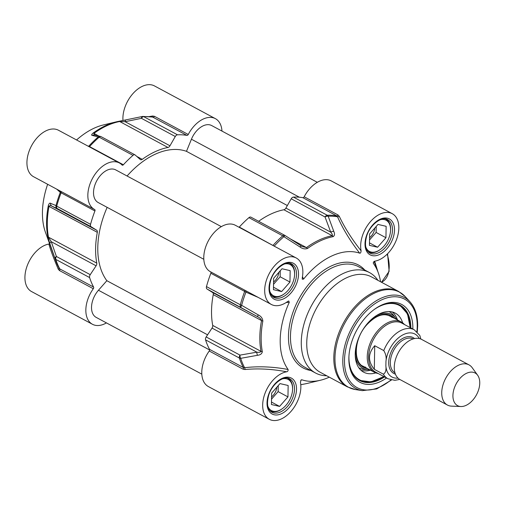 <?xml version="1.0" encoding="UTF-8"?>
<svg xmlns="http://www.w3.org/2000/svg" width="505" height="505" viewBox="0 0 505 505"><rect width="100%" height="100%" fill="white"/><g stroke="black" fill="none" stroke-linecap="round" stroke-linejoin="round"><path stroke-width="0.76" d="M49.597 243.745L48.871 244.048A26.361 16.412 118.2 0 0 27.112 265.996A26.361 16.412 118.2 0 0 31.537 291.549L92.447 324.273A26.361 16.412 -61.8 0 1 93.305 288.727A1.427 0.89 118.2 0 0 93.595 287.061A93.343 58.107 -61.8 0 1 89.619 277.573A2.853 1.774 -61.8 0 1 90.237 274.663L96.102 265.8A2.853 1.774 118.2 0 0 96.777 263.124A80.516 50.121 -61.8 0 1 97.313 232.338A2.853 1.774 118.2 0 0 96.72 230.248L91.07 226.707A2.853 1.774 -61.8 0 1 90.553 224.321A93.343 58.107 -61.8 0 1 94.927 210.976A1.427 0.89 118.2 0 0 94.7 209.562A1.427 0.89 118.2 0 0 94.688 209.556A26.361 16.412 -61.8 0 1 94.454 209.43A26.361 16.412 -61.8 0 1 92.472 178.442A26.361 16.412 -61.8 0 1 119.407 162.982A26.361 16.412 -61.8 0 1 122.084 165.047A1.427 0.89 118.2 0 0 122.229 165.16A1.427 0.89 118.2 0 0 123.371 164.769A93.343 58.107 -61.8 0 1 132.998 155.363A2.853 1.774 -61.8 0 1 134.987 154.871A2.853 1.774 -61.8 0 1 135.201 155.022L140.264 159.517A2.853 1.774 118.2 0 0 140.478 159.668A2.853 1.774 118.2 0 0 142.24 159.353A80.516 50.121 -61.8 0 1 167.969 147.473A2.853 1.774 118.2 0 0 169.97 145.793L175.279 136.508A2.853 1.774 -61.8 0 1 177.501 134.81A93.343 58.107 -61.8 0 1 186.957 135.397A1.427 0.89 118.2 0 0 188.251 134.481A26.361 16.412 -61.8 0 1 215.389 118.65A26.361 16.412 -61.8 0 1 221.966 131.085M90.237 274.663L56.402 256.483L51.264 241.706A2.853 1.654 161.2 0 0 49.888 243.726L55.051 258.592A2.853 1.906 -17.6 0 0 55.79 259.393A2.853 1.774 -61.8 0 1 56.402 256.483A2.853 1.66 160.5 0 0 55.051 258.592A92.92 57.848 118.2 0 0 55.859 260.965L45.513 232.489A69.829 43.468 -61.8 0 1 47.64 184.281M119.407 162.982L58.498 130.258A26.361 16.412 118.2 0 0 31.562 145.711A26.361 16.412 118.2 0 0 33.538 176.706L94.454 209.43M76.583 139.973A69.829 43.468 -61.8 0 1 103.272 124.981L116.371 121.831A80.099 49.862 118.2 0 0 92.977 133.175C91.424 134.589 91.228 135.34 92.377 135.441L98.235 136.931A2.853 1.155 48.9 0 1 99.163 137.19A2.853 1.774 -61.8 0 1 101.151 136.697A2.853 2.853 0 0 0 100.482 136.438L100.482 136.438A2.853 2.695 103.7 0 0 98.235 136.931A92.92 57.848 118.2 0 0 88.722 146.216L88.015 146.115M215.389 118.65L154.48 85.926A26.361 16.412 118.2 0 0 133.257 93.261A26.361 16.412 118.2 0 0 122.98 120.493M188.251 134.481L154.423 116.308L152.605 116.017A1.427 0.776 -100.6 0 1 152.232 116.977M152.605 116.017L149.215 116.579M152.605 117.04L186.957 135.397M88.52 146.387A1.427 1.326 99.3 0 0 88.722 146.216L89.537 146.589A93.343 58.107 -61.8 0 1 99.163 137.19L132.998 155.363M56.718 189.154L60.297 192.392L94.927 210.976M59.887 190.858A1.427 1.338 -58.3 0 1 60.297 192.392A92.92 57.848 118.2 0 0 55.979 205.579A2.853 2.708 114 0 0 57.242 208.527A2.853 1.774 -61.8 0 1 56.718 206.141A2.853 0.776 -164.8 0 1 55.979 205.579L50.588 203.326A2.853 2.721 113.7 0 0 51.882 206.16L57.242 208.527L91.07 226.707M48.871 244.048C50.513 249.937 53.65 258.333 58.283 269.241A1.427 0.884 159.2 0 0 59.028 268.098M58.283 269.241L59.47 270.547A1.427 0.89 118.2 0 0 59.767 268.881L59.072 268.18M142.543 116.472A2.853 1.427 78.6 0 0 142.391 116.485L142.391 116.485A2.853 1.427 78.6 0 0 141.444 118.334A2.853 1.774 -61.8 0 1 143.672 116.63A2.853 2.089 -92.6 0 0 142.82 116.428A2.853 2.089 -92.6 0 0 142.543 116.472M101.013 136.634A2.853 2.695 103.7 0 0 100.482 136.438L94.504 135.012A2.853 2.708 103.1 0 0 92.377 135.441M94.656 135.05L93.936 133.402A80.516 50.121 -61.8 0 1 119.672 121.522L125.133 121.705L141.444 118.334L175.279 136.508M167.969 147.473L119.672 121.522A2.853 1.988 -100.9 0 0 118.637 121.339A2.853 1.988 -100.9 0 0 118.574 121.352L126.143 119.849A2.853 1.414 78 0 0 126.048 119.862A2.853 1.414 78 0 0 125.133 121.705L169.97 145.793M96.102 265.8L51.264 241.706L48.474 237.173A80.516 50.121 -61.8 0 1 49.01 206.387C49.616 205.44 50.576 205.365 51.882 206.16L96.72 230.248M50.588 203.326C49.761 202.713 48.991 203.528 48.278 205.781A80.099 49.862 118.2 0 0 47.748 236.409L49.888 243.726M106.441 322.897A26.361 16.412 -61.8 0 1 92.447 324.273M377.866 271.665L374.666 261.224M374.154 261.476L378.251 272.719A69.829 43.468 118.2 0 0 373.416 263.471L373.296 262.632M380.562 281.758A69.829 43.468 118.2 0 0 378.251 272.719M361.094 250.808C351.985 239.32 344.713 227.818 339.272 216.31A1.427 0.732 -23.9 0 1 337.523 216.784C342.914 228.942 350.3 241.074 359.693 253.175C360.494 253.346 360.961 252.563 361.094 250.808A26.361 16.412 -61.8 0 1 369.982 222.175A26.361 16.412 -61.8 0 1 392.227 213.666A26.361 16.412 -61.8 0 1 396.646 239.218A26.361 16.412 -61.8 0 1 374.893 261.161C373.776 261.413 373.283 262.183 373.416 263.471L373.264 263.036M359.693 253.175A69.829 43.468 118.2 0 0 303.581 279.088L302.476 276.671M286.19 302.514L289.27 302.337L288.765 300.967L287.85 301.365A26.361 16.412 -61.8 0 1 271.292 304.439A26.361 16.412 -61.8 0 1 269.31 273.451A26.361 16.412 -61.8 0 1 296.246 257.992A26.361 16.412 -61.8 0 1 302.236 277.99L302.287 279.221L303.581 279.088M289.27 302.337A69.829 43.468 118.2 0 0 288.096 369.477C272.984 366.674 258.491 366.087 244.616 367.709L243.359 367.52L209.524 349.346A1.427 0.89 -61.8 0 1 209.234 351.013A26.361 16.412 118.2 0 0 208.376 386.559L269.285 419.289A26.361 16.412 -61.8 0 1 264.866 393.736A26.361 16.412 -61.8 0 1 286.619 371.787C287.736 371.541 288.229 370.771 288.096 369.477M300.727 380.379L301.82 379.779L301.195 379.874L300.418 382.146A26.361 16.412 -61.8 0 1 291.536 410.773A26.361 16.412 -61.8 0 1 269.285 419.289M301.82 379.779A69.829 43.468 118.2 0 0 320.492 380.233A69.829 43.468 118.2 0 0 329.304 377.166M377.936 280.351A57.002 35.483 118.2 0 0 369.527 272.593A57.002 35.483 118.2 0 0 311.288 306.017A57.002 35.483 118.2 0 0 315.568 373.025A57.002 35.483 118.2 0 0 326.678 375.758M209.234 351.013L243.063 369.187L244.95 369.534A1.427 0.619 83.5 0 0 244.616 367.709A92.92 57.848 -61.8 0 1 240.696 358.335A2.853 1.3 -99.6 0 1 239.995 355.122A2.853 1.774 118.2 0 0 239.383 358.032A2.853 1.906 -17.6 0 0 240.696 358.335L257.544 355.293A2.853 1.288 -100.2 0 1 256.868 352.174L239.995 355.122L206.166 336.949A2.853 1.774 118.2 0 0 205.548 339.859A93.343 58.107 118.2 0 0 209.524 349.346M244.95 369.534C258.257 368.265 272.144 369.016 286.619 371.787M246.345 291.038L245.935 292.136L258.213 297.413M244.515 290.053A1.427 0.89 -61.8 0 1 244.685 291.435L245.935 292.136A92.92 57.848 -61.8 0 0 241.617 305.317A2.853 0.776 -164.8 0 1 240.311 304.78A2.853 1.774 118.2 0 0 240.834 307.166L241.617 305.317L258.244 314.893L257.487 316.629C259.772 317.759 261.123 319.072 261.539 320.574A80.516 50.121 118.2 0 0 261.003 351.36C260.542 352.244 259.16 352.515 256.868 352.174L212.031 328.086L206.166 336.949M275.9 247.065L239.301 227.054A1.427 0.89 -61.8 0 1 239.061 227.269M274.209 246.156L274.36 245.96A92.92 57.848 -61.8 0 1 283.879 236.675L284.959 235.482M339.272 216.31L338.015 214.947A1.427 0.89 -61.8 0 1 336.715 215.862L337.523 216.784A92.92 57.848 -61.8 0 0 328.181 216.209A2.853 2.089 -92.6 0 0 327.265 215.269A2.853 1.774 118.2 0 0 325.037 216.973A2.853 1.528 -20.9 0 1 328.181 216.209L333.799 231.416A2.853 1.521 -20.2 0 0 330.743 232.174C332.202 233.884 332.688 235.059 332.202 235.709A80.516 50.121 118.2 0 0 306.472 247.589L302.059 246.478L284.946 235.45A2.853 2.853 0 0 0 284.744 235.336A2.853 1.774 118.2 0 0 282.756 235.829A2.853 1.155 48.9 0 1 283.879 236.675L300.033 247.008L301.018 245.866L302.059 246.478M392.227 213.666L331.318 180.935A26.361 16.412 118.2 0 0 304.18 196.767A1.427 0.89 -61.8 0 1 302.886 197.682A93.343 58.107 118.2 0 0 293.43 197.095A2.853 1.774 118.2 0 0 291.208 198.793L285.899 208.079A2.853 1.774 -61.8 0 1 283.898 209.758A80.516 50.121 118.2 0 0 258.629 221.304M320.492 380.233L307.393 383.383A80.099 49.862 -61.8 0 1 305.19 383.857L300.778 384.715L305.127 383.876A2.853 1.988 79.1 0 1 305.064 383.882M257.544 355.293C260.334 355.002 261.925 353.803 262.329 351.695A80.099 49.862 -61.8 0 1 262.859 321.066C262.55 318.264 261.009 316.206 258.244 314.893M300.033 247.008C302.482 248.839 304.988 249.325 307.551 248.466A80.099 49.862 -61.8 0 1 333.148 236.643C334.695 235.614 334.91 233.872 333.799 231.416M398.641 291.473L371.579 276.936A54.155 33.709 118.2 0 0 316.256 308.681A54.155 33.709 118.2 0 0 320.322 372.343L347.383 386.88L355.381 389.551A53.959 33.589 118.2 0 1 344.442 323.825A53.959 33.589 118.2 0 1 405.288 296.675L398.641 291.473A54.155 33.709 118.2 0 0 343.318 323.225A54.155 33.709 118.2 0 0 347.383 386.88M412.844 329.033A44.175 27.504 118.2 0 0 412.856 328.616A44.175 27.504 118.2 0 0 374.262 309.458A44.175 27.504 118.2 0 0 348.917 356.625A44.175 27.504 118.2 0 0 386.54 377.992M384.545 376.919A42.755 26.613 -61.8 0 1 359.642 380.53A42.755 26.613 -61.8 0 1 348.949 356.145M373.877 309.748A42.755 26.613 -61.8 0 1 400.111 305.209A42.755 26.613 -61.8 0 1 410.849 327.96M402.649 322.865A33.488 20.85 118.2 0 0 394.904 312.93A33.488 20.85 118.2 0 0 362.053 331.11A33.488 20.85 118.2 0 0 363.209 371.92A33.488 20.85 118.2 0 0 375.77 372.898M396.608 319.501A30.496 18.982 118.2 0 0 395.699 318.131A30.496 18.982 118.2 0 0 376.49 315.543M355.223 355.129A30.496 18.982 118.2 0 0 367.987 369.717A30.496 18.982 118.2 0 0 369.628 369.71M380.328 219.713A17.669 11.003 -61.8 0 1 390.561 230.539L390.592 229.964A18.527 11.533 118.2 0 0 385.965 219.195A18.527 11.533 118.2 0 0 385.391 218.924M367.886 251.509A18.527 11.533 118.2 0 0 368.429 251.837A18.527 11.533 118.2 0 0 379.962 249.748L380.423 249.407A17.669 11.003 -61.8 0 1 365.746 246.85M390.561 230.539A17.669 11.003 -61.8 0 1 388.736 238.366A17.669 11.003 -61.8 0 1 380.423 249.407M386.142 226.316L385.94 237.722L377.582 247.242L369.426 245.348L369.628 233.941L377.986 224.422L386.142 226.316M369.521 239.957L376.118 232.445L376.219 226.429M377.582 247.242L369.471 242.88M385.94 237.722L376.118 232.445M369.565 237.691A9.475 5.896 118.2 0 0 373.826 231.915A9.475 5.896 118.2 0 0 374.786 228.064M284.347 264.039A17.669 11.003 -61.8 0 1 294.579 274.871L294.611 274.297A18.527 11.533 118.2 0 0 289.984 263.528A18.527 11.533 118.2 0 0 289.409 263.25M271.905 295.842A18.527 11.533 118.2 0 0 272.447 296.164A18.527 11.533 118.2 0 0 283.98 294.08L284.441 293.74A17.669 11.003 -61.8 0 1 269.765 291.183M294.579 274.871A17.669 11.003 -61.8 0 1 292.755 282.699A17.669 11.003 -61.8 0 1 284.441 293.74M290.16 270.642L289.958 282.055L281.607 291.568L273.445 289.681L273.647 278.274L282.005 268.755L290.16 270.642M273.54 284.283L280.136 276.772L280.243 270.762M281.607 291.568L273.489 287.212M289.958 282.055L280.136 276.772M273.584 282.017A9.475 5.896 118.2 0 0 277.851 276.241A9.475 5.896 118.2 0 0 278.804 272.397M282.339 378.889A17.669 11.003 -61.8 0 1 291.019 382.234A17.669 11.003 -61.8 0 1 292.578 389.715L292.603 389.14A18.527 11.533 118.2 0 0 290.968 381.294A18.527 11.533 118.2 0 0 287.976 378.371A18.527 11.533 118.2 0 0 287.408 378.094M269.897 410.685A18.527 11.533 118.2 0 0 270.44 411.007A18.527 11.533 118.2 0 0 281.979 408.924L282.44 408.583A17.669 11.003 -61.8 0 1 267.764 406.026M292.578 389.715A17.669 11.003 -61.8 0 1 282.44 408.583M279.997 383.598L288.153 385.492L287.957 396.898L279.6 406.411L271.444 404.524L271.639 393.117L279.997 383.598M287.957 396.898L278.129 391.621L278.236 385.605M271.538 399.127L278.129 391.621M271.576 396.867A9.475 5.896 118.2 0 0 276.803 387.24M279.6 406.411L271.488 402.056M210.68 271.879A1.427 0.89 -61.8 0 1 210.856 273.262A93.343 58.107 118.2 0 0 206.476 286.606A2.853 1.774 118.2 0 0 207 288.993L212.649 292.534A2.853 1.774 -61.8 0 1 213.243 294.623A80.516 50.121 118.2 0 0 212.706 325.409A2.853 1.774 -61.8 0 1 212.031 328.086M296.246 257.992L235.336 225.268A26.361 16.412 118.2 0 0 208.401 240.727A26.361 16.412 118.2 0 0 210.383 271.715L271.292 304.439M251.13 217.308A2.853 1.774 118.2 0 0 250.916 217.156A2.853 1.774 118.2 0 0 248.927 217.649A93.343 58.107 118.2 0 0 239.301 227.054M317.323 182.318L211.677 125.556A18.527 11.533 118.2 0 0 191.433 139.216L186.478 151.336A77.524 48.259 118.2 0 0 127.083 176.005M107.148 207.353A77.524 48.259 118.2 0 0 106.845 280.698L98.462 290.249A18.527 11.533 118.2 0 0 96.158 317.374L201.798 374.129M221.341 226.644L115.695 169.888A18.527 11.533 118.2 0 0 96.771 180.746A18.527 11.533 118.2 0 0 98.159 202.524L203.805 259.286M207.574 334.815L106.845 280.698M287.351 205.535L186.478 151.336M477.667 375.278L472.188 367.684A22.801 14.197 118.2 0 0 469.025 364.881L421.561 339.379A22.801 14.197 118.2 0 0 398.268 352.749A22.801 14.197 118.2 0 0 399.979 379.552L447.443 405.054A22.801 14.197 118.2 0 0 451.527 406.134L460.882 406.519A18.527 11.533 118.2 0 0 479.75 383.118A18.527 11.533 118.2 0 0 477.667 375.278A18.527 11.533 118.2 0 0 456.173 383.857A18.527 11.533 118.2 0 0 460.882 406.519M385.953 361.359L385.87 365.917C386.35 370.285 385.504 373.037 383.345 374.167L374.312 369.313C367.785 361.277 367.918 353.412 374.723 345.717L383.762 350.577C385.839 353.986 386.571 357.578 385.953 361.359A24.366 15.169 -61.8 0 1 400.541 336.298A24.366 15.169 -61.8 0 1 419.264 338.527M374.312 369.313L374.723 345.717M420.854 339.038L419.857 335.522L414.251 329.79A27.788 17.296 118.2 0 0 383.762 350.577M414.251 329.79L401.873 323.137A27.788 17.296 118.2 0 0 373.479 339.429A27.788 17.296 118.2 0 0 375.569 372.097L387.947 378.75L394.828 380.315L399.771 379.432M404.492 324.545A28.501 17.744 118.2 0 0 401.361 322.051A28.501 17.744 118.2 0 0 372.242 338.76A28.501 17.744 118.2 0 0 374.382 372.267A28.501 17.744 118.2 0 0 378.188 373.504M469.025 364.881A22.801 14.197 118.2 0 0 445.732 378.251A22.801 14.197 118.2 0 0 447.443 405.054M154.423 116.308A1.427 0.89 -61.8 0 1 153.122 117.223A93.343 58.107 -61.8 0 0 143.672 116.63L177.501 134.81M89.303 146.81A1.427 0.89 118.2 0 0 89.537 146.589L123.371 164.769M60.922 191.414A1.427 0.89 -61.8 0 1 61.092 192.796A93.343 58.107 -61.8 0 0 56.718 206.141L90.553 224.321M92.977 133.175A2.853 1.363 53.9 0 1 93.936 133.402L98.847 136.041M152.579 117.04L142.82 116.428A2.853 2.853 0 0 0 142.391 116.485L116.371 121.831A80.099 49.862 118.2 0 1 118.574 121.352M142.24 159.353L136.767 156.417M97.313 232.338L49.01 206.387A2.853 1.01 -169.2 0 1 48.278 205.781M47.748 236.409A2.853 1.767 -10.6 0 0 48.474 237.173L96.777 263.124M93.595 287.061L59.767 268.881A93.343 58.107 -61.8 0 1 55.79 259.393L89.619 277.573M59.066 268.174L55.859 260.965A92.92 57.848 118.2 0 0 58.978 267.972M59.47 270.547L93.305 288.727M387.139 254.185A28.501 17.189 65.2 0 1 381.509 282.245L381.483 282.257M394.506 230.072A20.377 12.688 118.2 0 0 372.639 225.003A20.377 12.688 118.2 0 0 372.103 255.587A20.377 12.688 118.2 0 0 394.506 230.072M296.523 389.248A20.377 12.688 118.2 0 0 274.651 384.179A20.377 12.688 118.2 0 0 274.12 414.763A20.377 12.688 118.2 0 0 296.523 389.248M364.768 270.042A58.428 36.373 118.2 0 0 298.714 299.263A58.428 36.373 118.2 0 0 310.809 370.468M298.524 274.404A20.377 12.688 118.2 0 0 276.658 269.335A20.377 12.688 118.2 0 0 276.121 299.919A20.377 12.688 118.2 0 0 298.524 274.404M296.511 274.348A18.95 11.798 -61.8 0 1 288.374 292.849A18.95 11.798 -61.8 0 1 273.817 297.388C269.55 294.787 268.471 289.264 270.579 280.818C273.824 268.944 286.215 260.119 291.757 263.995A18.95 11.798 -61.8 0 1 296.511 274.348M392.492 230.021A18.95 11.798 -61.8 0 1 384.349 248.523A18.95 11.798 -61.8 0 1 369.799 253.055C365.532 250.455 364.452 244.931 366.561 236.485C369.799 224.611 382.197 215.786 387.739 219.662A18.95 11.798 -61.8 0 1 392.492 230.021M294.51 389.197A18.95 11.798 -61.8 0 1 286.367 407.699A18.95 11.798 -61.8 0 1 271.81 412.231C267.549 409.631 266.47 404.107 268.578 395.661C271.816 383.787 284.208 374.962 289.75 378.838A18.95 11.798 -61.8 0 1 294.51 389.197M315.568 373.025L304.761 367.217A57.002 35.483 -61.8 0 1 300.481 300.21A57.002 35.483 -61.8 0 1 358.72 266.791L369.527 272.593M243.063 369.187A1.427 0.89 118.2 0 0 243.359 367.52A93.343 58.107 118.2 0 1 239.383 358.032L205.548 339.859M272.896 245.449A1.427 0.89 118.2 0 0 273.129 245.228A93.343 58.107 118.2 0 1 282.756 235.829L248.927 217.649M338.015 214.947L304.18 196.767M302.886 197.682L336.715 215.862A93.343 58.107 118.2 0 0 327.265 215.269L293.43 197.095M305.19 383.857A2.853 1.988 79.1 0 1 305.127 383.876L307.393 383.383M212.706 325.409L261.003 351.36A2.853 1.767 -10.6 0 0 262.329 351.695M262.859 321.066A2.853 1.01 -169.2 0 1 261.539 320.574L213.243 294.623M207 288.993L257.487 316.629L212.649 292.534M210.856 273.262L244.685 291.435A93.343 58.107 118.2 0 0 240.311 304.78L206.476 286.606M284.921 235.45A2.853 1.774 118.2 0 0 284.744 235.336L250.916 217.156M290.167 238.833L306.472 247.589A2.853 1.363 53.9 0 1 307.551 248.466M333.148 236.643A2.853 1.988 -100.9 0 0 332.202 235.709L283.898 209.758M291.208 198.793L325.037 216.973L330.743 232.174L285.899 208.079M405.288 296.675L410.016 301.845A51.586 32.112 118.2 0 0 351.846 327.808A51.586 32.112 118.2 0 0 362.306 390.643L355.381 389.551M416.896 331.671A50.21 31.253 118.2 0 0 417.225 326.602A50.21 31.253 118.2 0 0 377.955 301.801A50.21 31.253 118.2 0 0 345.085 368.574A50.21 31.253 118.2 0 0 390.984 379.911M348.93 356.543A42.18 26.26 118.2 0 0 383.724 376.477M410.028 327.524A42.18 26.26 118.2 0 0 374.199 309.514M360.949 370.241A33.286 20.718 118.2 0 0 370.5 370.184M397.479 319.968A33.286 20.718 118.2 0 0 392.252 311.97M358.765 367.716A31.897 19.859 118.2 0 0 364.812 369.54L367.987 369.717M395.699 318.131L393.799 315.581A31.897 19.859 118.2 0 0 388.945 311.547M394.512 318.377A29.353 18.275 118.2 0 0 364.294 327.594M358.544 338.299A29.353 18.275 118.2 0 0 367.533 368.587M209.632 349.978L98.462 290.249M191.433 139.216L299.389 197.221M394.954 372.804A19.241 11.975 -61.8 0 1 393.692 350.287A19.241 11.975 -61.8 0 1 413.159 338.912M414.517 338.558A20.377 12.688 118.2 0 0 392.284 349.529A20.377 12.688 118.2 0 0 395.409 374.129M398.003 378.106A24.366 15.169 -61.8 0 1 385.87 365.917M383.345 374.167A27.788 17.296 118.2 0 0 387.947 378.75M47.514 184.634L47.628 184.275M134.987 154.871L101.151 136.697M387.581 253.744L389.128 271.337L381.509 282.245M410.016 301.845C415.243 307.753 417.786 315.84 417.667 326.097L417.25 332.012M362.306 390.643L376.698 388.919L391.457 380.025M359.251 380.309L370.885 381.925L383.907 376.578M410.212 327.619L407.484 313.807L399.714 305.001M392.24 317.531C384.892 312.046 376.219 314.678 366.213 325.428C352.995 340.42 353.235 365.266 365.576 367.16M367.937 251.572L368.429 251.837M385.473 218.93L385.965 219.195M271.955 295.898L272.447 296.164M289.491 263.263L289.984 263.528M269.948 410.748L270.44 411.007M287.484 378.106L287.976 378.371M362.451 365.86L374.382 372.267M389.431 315.644L401.361 322.051"/></g></svg>
